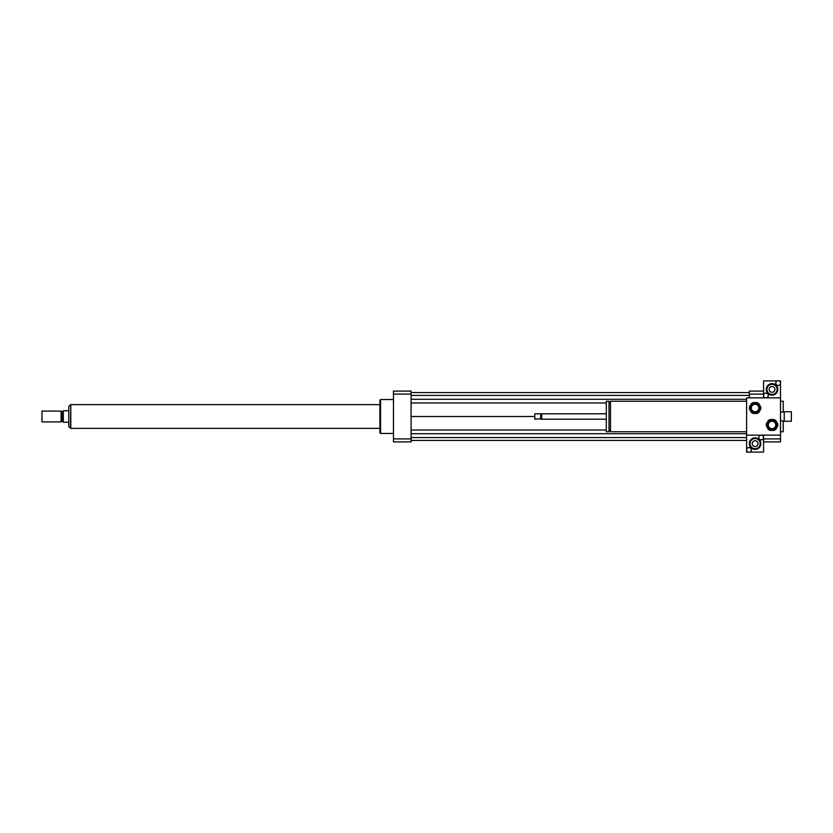 <?xml version="1.0" encoding="UTF-8"?>
<svg xmlns="http://www.w3.org/2000/svg" width="833" height="833" viewBox="0 0 833 833"><rect width="100%" height="100%" fill="white"/><g stroke="black" fill="none" stroke-linecap="round" stroke-linejoin="round"><path stroke-width="1.25" d="M791.35 421.248L791.35 411.752L784.228 411.752L784.228 421.248L791.35 421.248M784.228 421.248L784.228 411.752M746.607 431.754L610.495 431.754L610.495 401.246L746.607 401.246M610.495 430.401L609.006 430.401M609.006 431.754L609.006 401.246L606.299 401.246L606.299 431.754L609.006 431.754M606.299 419.207L541.731 419.207L541.731 413.793L606.299 413.793M541.731 419.207L541.731 413.793M540.711 419.207L540.711 413.793L534.786 413.793L534.786 419.207L541.221 418.707M534.786 419.207L534.786 413.793M780.5 435.138L746.607 435.138L746.607 397.862L780.5 397.862L780.5 438.918L763.559 438.918M749.325 397.862L749.325 394.082L763.559 394.082M780.5 431.754L783.218 431.754L783.218 420.904M783.218 412.096L783.218 401.246L780.5 401.246M749.325 394.082L749.325 391.083L763.559 391.083M763.559 441.917L780.5 441.917L780.5 438.918M393.457 433.441L380.577 433.441L380.577 399.559L393.457 399.559M380.577 433.441L379.9 432.764L379.9 400.236L380.577 399.559M411.075 391.083L411.075 441.917L393.457 441.917L393.457 391.083L411.075 391.083M411.075 394.082L393.457 394.082M411.075 438.918L393.457 438.918M411.075 399.278L746.607 399.278M411.075 402.974L606.299 402.974M411.075 395.415L749.325 395.415M411.075 392.572L749.325 392.572M411.075 416.5L534.442 416.5M411.075 440.428L746.607 440.428M411.075 437.585L746.607 437.585M411.075 433.722L746.607 433.722M411.075 430.026L606.299 430.026M68.764 409.721L68.087 410.742L63.339 410.742L63.339 422.258L68.087 422.258L68.764 423.279M70.461 404.744L68.764 406.431L68.764 426.569L70.461 428.256L70.795 404.744M41.994 411.075L41.994 421.925L61.101 421.925L61.101 411.075L41.994 411.075L41.994 421.925M61.101 411.075L61.986 411.585L61.986 421.415L61.101 421.925M61.986 411.585L63.339 411.585M379.9 404.64L70.795 404.64L70.795 428.36L379.9 428.36M751.356 449.924A2.374 2.374 0 0 1 748.982 452.298A2.374 2.374 0 0 1 746.607 449.924A2.374 2.374 0 0 1 748.982 447.55A2.374 2.374 0 0 1 751.356 449.924M748.013 452.09L746.607 452.09L746.607 435.138L763.559 435.138L763.559 437.512A2.374 2.374 0 0 1 759.998 439.564A2.374 2.374 0 0 1 759.998 435.461A2.374 2.374 0 0 1 763.559 437.512L763.559 452.09L749.96 452.09M757.988 443.614A2.905 2.905 0 0 1 753.636 446.124A2.905 2.905 0 0 1 753.636 441.105A2.905 2.905 0 0 1 757.988 443.614M750.002 443.614A5.081 5.081 0 0 1 757.624 439.21A5.081 5.081 0 0 1 757.624 448.019A5.081 5.081 0 0 1 750.002 443.614M749.325 443.614A5.758 5.758 0 0 1 757.968 438.627A5.758 5.758 0 0 1 757.968 448.602A5.758 5.758 0 0 1 749.325 443.614M775.762 383.076A2.374 2.374 0 0 1 778.137 380.702A2.374 2.374 0 0 1 780.5 383.076A2.374 2.374 0 0 1 778.137 385.45A2.374 2.374 0 0 1 775.762 383.076M779.105 380.91L780.5 380.91L780.5 397.862L763.559 397.862L763.559 395.488A2.374 2.374 0 0 1 767.12 393.436A2.374 2.374 0 0 1 767.12 397.539A2.374 2.374 0 0 1 763.559 395.488L763.559 380.91L777.158 380.91M769.13 389.386A2.905 2.905 0 0 1 773.482 386.876A2.905 2.905 0 0 1 773.482 391.895A2.905 2.905 0 0 1 769.13 389.386M777.116 389.386A5.081 5.081 0 0 1 769.494 393.79A5.081 5.081 0 0 1 769.494 384.981A5.081 5.081 0 0 1 777.116 389.386M777.793 389.386A5.758 5.758 0 0 1 769.151 394.373A5.758 5.758 0 0 1 769.151 384.398A5.758 5.758 0 0 1 777.793 389.386M771.358 420.28L768.307 422.039A4.748 4.748 0 0 0 767.63 423.216L767.63 426.735A4.748 4.748 0 0 0 768.307 427.912L771.358 429.672A4.748 4.748 0 0 0 772.712 429.672L775.762 427.912A4.748 4.748 0 0 0 776.439 426.735L776.439 423.216A4.748 4.748 0 0 0 775.762 422.039L772.712 420.28A4.748 4.748 0 0 0 771.358 420.28M770.088 430.401L773.982 430.401A5.758 5.758 0 0 0 775.752 429.37L777.699 425.996A5.758 5.758 0 0 0 777.699 423.945L775.752 420.571A5.758 5.758 0 0 0 773.982 419.551L770.088 419.551A5.758 5.758 0 0 0 768.307 420.571L766.36 423.945A5.758 5.758 0 0 0 766.36 425.996L768.307 429.37A5.758 5.758 0 0 0 770.088 430.401M772.035 421.248A3.728 3.728 0 0 1 775.263 426.84A3.728 3.728 0 0 1 768.807 426.84A3.728 3.728 0 0 1 772.035 421.248M754.406 403.328L751.356 405.088A4.748 4.748 0 0 0 750.679 406.265L750.679 409.784A4.748 4.748 0 0 0 751.356 410.961L754.406 412.72A4.748 4.748 0 0 0 755.76 412.72L758.811 410.961A4.748 4.748 0 0 0 759.488 409.784L759.488 406.265A4.748 4.748 0 0 0 758.811 405.088L755.76 403.328A4.748 4.748 0 0 0 754.406 403.328M753.136 413.449L757.03 413.449A5.758 5.758 0 0 0 758.811 412.429L760.758 409.055A5.758 5.758 0 0 0 760.758 407.004L758.811 403.63A5.758 5.758 0 0 0 757.03 402.599L753.136 402.599A5.758 5.758 0 0 0 751.366 403.63L749.419 407.004A5.758 5.758 0 0 0 749.419 409.055L751.366 412.429A5.758 5.758 0 0 0 753.136 413.449M755.083 404.297A3.728 3.728 0 0 1 758.311 409.888A3.728 3.728 0 0 1 751.855 409.888A3.728 3.728 0 0 1 755.083 404.297M783.895 412.096L780.5 412.096M783.895 420.904L780.5 420.904M610.495 402.599L609.006 402.599M61.986 421.415L63.339 421.415"/></g></svg>
